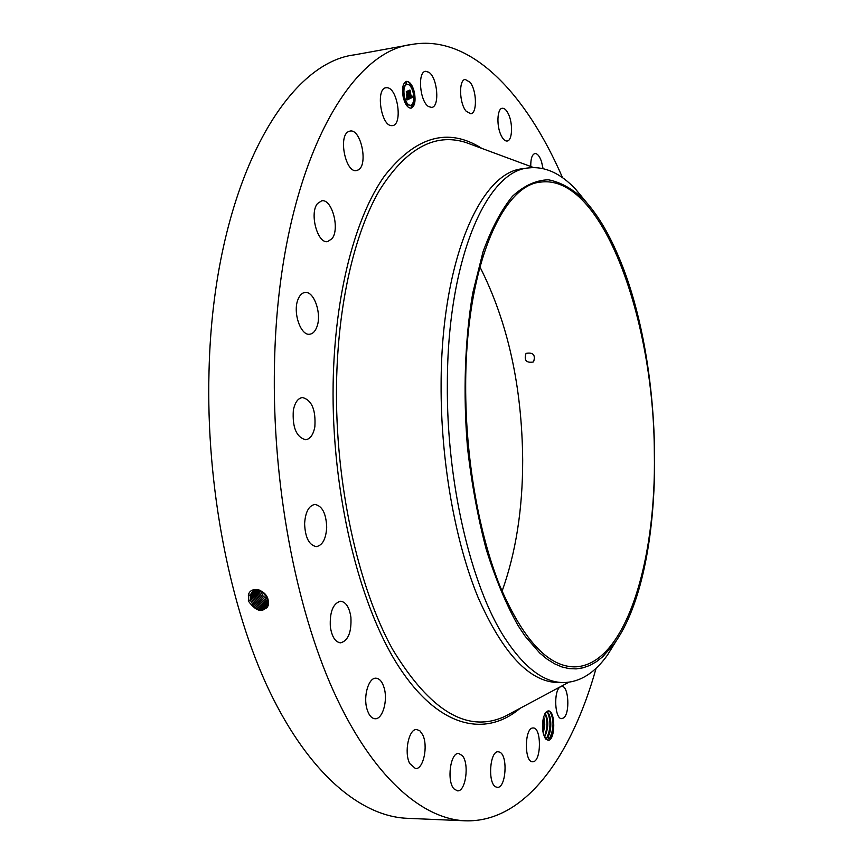 <?xml version="1.0" encoding="UTF-8"?>
<svg xmlns="http://www.w3.org/2000/svg" width="864" height="864" viewBox="0 0 864 864"><rect width="100%" height="100%" fill="white"/><g stroke="black" fill="none" stroke-linecap="round" stroke-linejoin="round"><path stroke-width="1.3" d="M596.106 668.228C571.568 756.13 524.923 822.874 465.156 820.8L406.966 818.294C361.098 816.35 309.388 774.176 269.492 691.135C229.824 608.062 205.891 486.27 209.012 371.617C213.16 188.827 284.18 63.007 354.748 54.81L412.052 44.41C470.988 34.214 526.284 93.992 562.561 177.725M465.156 820.8C421.589 818.964 372.125 776.185 333.677 691.535C295.434 606.884 271.987 482.512 274.471 365.602C277.657 179.14 345.017 51.818 412.052 44.41M268.456 604.876C263.11 613.246 256.489 612.079 248.605 601.366L248.368 595.134C250.43 585.166 266.49 589.777 268.153 600.08L268.369 604.768L268.466 601.625M479.876 266.825C507.762 321.851 522.029 386.338 522.688 460.285C522.688 509.306 515.808 552.949 502.07 591.224M545.378 712.638L543.488 717.368C541.62 726.613 542.398 733.86 545.832 739.12L548.294 740.297C555.649 740.275 555.52 709.862 548.186 710.921L545.378 712.638M428.598 106.585C419.839 101.682 417.269 71.744 425.574 71.312L428.857 72.241C437.584 77.598 439.938 106.952 431.676 107.417L428.598 106.585M470.07 82.274C476.82 90.439 477.328 113.476 470.75 113.789L466.052 111.11C459.227 103.183 458.633 79.704 465.221 79.434L470.07 82.274M508.205 113.594C513.108 123.001 512.438 140.778 507.146 141.026C505.148 141.21 503.215 139.493 501.336 135.853C496.357 126.533 497.005 108.475 502.286 108.27C504.349 108.076 506.315 109.847 508.205 113.594M530.766 166.514C530.636 158.803 532.03 154.472 534.946 153.533C537.43 153.457 539.622 156.157 541.512 161.644L543.046 168.577M563.512 717.973L561.73 718.621C554.774 719.42 553.36 690.876 560.153 686.966L561.805 686.383C568.717 685.627 570.24 713.664 563.512 717.973M533.002 761.746L532.613 761.767C524.102 762.426 524.459 727.65 532.926 727.974L533.164 727.963C541.598 727.294 541.469 761.508 533.002 761.746M495.958 786.964C487.469 783.724 489.737 750.535 498.29 751.777L499.824 752.198C508.162 755.784 505.915 788.432 497.329 787.331L495.958 786.964M453.967 788.875C446.515 781.142 450.436 752.242 458.665 753.473L462.283 755.579C469.573 763.463 465.75 791.953 457.445 790.841L453.967 788.875M409.698 763.484C403.844 752.414 408.899 728.471 416.729 729.497L419.969 730.89L422.669 734.756C428.371 745.805 423.446 769.522 415.508 768.582L409.698 763.484M366.941 708.912C363.107 696.146 368.669 677.527 375.937 678.197C379.62 678.478 382.374 681.804 384.221 688.176C387.947 700.812 382.525 719.399 375.127 718.751C371.531 718.47 368.798 715.187 366.941 708.912M330.34 626.886C329.638 611.939 333.029 603.396 340.513 601.236C345.881 601.873 349.337 607.208 350.903 617.252C351.626 632.124 348.214 640.656 340.643 642.848C335.362 642.233 331.927 636.908 330.34 626.886M304.603 523.778C305.348 512.125 308.761 505.678 314.842 504.436C322.153 505.742 326.106 513.324 326.711 527.191C326.02 538.866 322.585 545.335 316.397 546.61C309.15 545.314 305.219 537.7 304.603 523.778M293.339 410.281C294.905 402.484 297.929 398.239 302.422 397.526C311.764 400 315.911 409.752 314.852 426.794C313.33 434.7 310.273 439.02 305.672 439.744C296.374 437.26 292.259 427.442 293.339 410.281M298.015 299.43C299.689 295.218 301.99 292.907 304.927 292.486C314.096 290.714 322.078 314.215 316.818 327.035C315.155 331.409 312.8 333.796 309.755 334.217C300.694 336.031 292.561 312.25 298.015 299.43M317.509 203.537L321.7 200.804C331.906 198.472 340.092 228.863 332.035 238.669L327.65 241.596C317.531 244.026 309.204 213.127 317.509 203.537M348.656 131.533L350.017 131.08C360.979 128.423 368.55 165.283 358.096 169.992L356.497 170.543C345.6 173.329 337.954 135.778 348.656 131.533M387.191 87.728C397.807 88.225 402.894 124.891 392.483 125.604L391.522 125.636C380.981 125.82 375.494 88.484 386.003 87.75L387.191 87.728M403.218 97.232C401.728 88.344 402.818 83.052 406.501 81.367C409.892 81.454 412.528 85.115 414.396 92.362C415.876 101.218 414.774 106.488 411.08 108.173C407.732 108.108 405.108 104.458 403.218 97.232M258.854 589.896L252.342 591.635L250.268 595.21L250.355 599.983C254.729 609.185 260.269 611.723 266.954 607.64L268.369 604.768M465.674 385.614C465.577 268.79 501.779 184.615 541.048 182.056C602.327 174.485 653.962 319.637 654.329 452.52C656.543 562.55 624.683 666.544 574.204 666.868C547.852 666.446 523.174 639.684 500.159 586.613C478.807 533.866 465.426 457.726 465.674 385.614M533.131 362.038L533.65 361.584C535.615 354.996 533.196 352.242 526.392 353.322L525.928 353.722C523.919 360.288 526.316 363.053 533.131 362.038M545.195 738.299L547.506 739.411L550.228 737.629C554.386 728.471 554.375 719.917 550.195 711.958L547.927 710.942M410.908 108.194L414.515 102.168M414.569 101.758L414.18 93.042M413.953 91.984C412.106 85.158 409.568 81.637 406.318 81.41M252.342 591.635L250.247 595.231L250.322 600.005C254.502 608.882 259.934 611.539 266.652 607.964M518.184 625.784C506.272 604.714 495.634 579.28 486.259 549.482C477.9 517.666 471.647 483.721 467.5 447.66C462.974 393.098 464.897 339.152 472.759 293.015L483.019 251.856C491.584 228.312 501.422 209.758 512.525 196.182C524.092 185.63 536.026 180.166 548.338 179.788C560.617 182.142 572.54 188.816 584.096 199.8C596.614 213.257 607.792 231.476 617.641 254.459C667.051 366.854 667.937 569.117 614.444 643.432L602.759 656.716L596.484 661.64L589.939 665.356L583.178 667.786L576.212 668.887L569.084 668.606L561.827 666.911L554.494 663.757L547.117 659.135L539.741 653.022L525.226 636.325L518.184 625.784M545.281 712.789L546.545 712.325L548.122 713.156C551.858 720.133 551.696 728.071 547.636 736.992L545.573 738.655M616.561 640.354L607.576 654.923C594.821 672.926 580.208 682.139 563.738 682.571L558.058 682.549C529.621 682.052 502.967 653.702 478.116 597.51C455.058 541.609 440.662 460.75 441.104 384.21C441.277 260.399 480.665 171.677 522.914 168.728L528.541 167.929C544.914 166.115 560.639 173.254 575.726 189.346L586.624 202.565M406.836 84.251L406.652 84.272C403.823 85.525 402.937 89.543 403.974 96.358M404.201 97.34C405.724 102.697 407.754 105.386 410.27 105.386L410.443 105.354M411.156 105.894L411.394 107.298M406.858 104.026L406.458 104.911L407.095 105.44M405.929 82.264L406.177 83.678M402.7 87.718L403.38 88.668M413.467 101.239L414.137 102.287M410.227 84.24L410.476 85.655M250.603 594.173L251.402 594.292L253.26 590.933L251.435 594.259L251.489 599.033C255.247 607.457 260.464 610.254 267.127 607.424M563.738 682.571C543.942 682.646 524.286 667.796 504.792 638.021C471.042 586.235 446.353 482.09 447.347 383.702C447.455 259.664 486.562 170.834 528.541 167.929M549.536 738.428L547.733 736.927C552.712 730.717 551.167 711.785 546.545 712.325M547.733 736.927L545.594 738.666M413.23 92.869C411.75 87.167 409.676 84.283 407.009 84.218C404.104 85.547 403.24 89.705 404.417 96.714C405.907 102.406 407.981 105.278 410.616 105.332C413.521 104.004 414.396 99.857 413.23 92.869M411.793 106.412L411.318 105.754L411.588 107.374L411.793 106.412M404.158 96.822L403.682 96.152L403.477 97.124L403.963 97.794L404.158 96.822M407.495 104.544L407.02 103.885L406.814 104.857L407.29 105.516L407.495 104.544M406.577 82.804L406.091 82.134L405.886 83.084L406.372 83.765L406.577 82.804M403.78 87.782L403.294 87.113L403.574 88.744L403.78 87.782M413.478 92.761L413.953 93.42L414.148 92.47L413.672 91.811L413.478 92.761M413.856 101.704L414.331 102.362L414.061 100.742L413.856 101.704M410.195 85.061L410.67 85.73L410.864 84.78L410.389 84.11L410.195 85.061M251.435 594.259L251.51 599.011C255.258 607.424 260.474 610.222 267.138 607.414M264.589 593.579L265.842 595.08M409.72 98.647L409.687 96.833L410.81 97.686L409.039 90.914L410.152 90.439L411.221 96.995L411.707 95.623L411.318 97.416L411.869 95.764L412.614 97.394L409.72 98.647M409.493 98.312L409.46 96.595L409.493 98.312M409.99 97.286L410.54 97.286L408.64 90.569L409.882 90.029L408.802 90.666L410.648 97.416L410.033 97.319M406.955 99.954L406.976 98.042L407.603 98.971L408.575 98.712L407.97 96.012L408.348 98.464L407.203 98.323L408.251 98.334L407.765 96.098L407.214 97.416L406.674 94.986L407.862 95.526L406.739 91.994L407.938 91.476L409.493 98.831L406.955 99.954M406.717 99.457L406.739 97.718L406.717 99.457M406.436 94.792L407.074 97.351L406.436 94.792M407.549 95.126L406.285 91.573L407.711 90.968L406.458 91.67L407.646 95.256L407.041 95.353L407.549 95.126M261.889 591.322L267.57 598.212M262.094 591.462L267.484 597.985M544.568 736.938L544.666 736.873C548.672 728.017 548.813 720.101 545.087 713.124C548.78 720.22 548.618 728.147 544.568 736.938M412.614 97.394L409.72 98.626M411.221 96.995L409.957 91.26M409.774 90.601L409.601 91.314M409.968 90.158L408.672 90.634M409.493 98.831L406.966 99.846M408.996 98.237L409.136 98.885M408.456 95.796L408.65 98.291M408.262 94.878L407.711 92.394M407.56 91.638L407.354 92.459M407.765 96.098L407.041 96.325M407.646 95.256L407.095 95.407M407.808 91.098L406.328 91.638M252.634 598.061C256.025 605.988 260.993 608.904 267.559 606.809C261.004 608.872 256.036 605.956 252.666 598.028L252.59 593.32L253.93 590.555L252.558 593.341L252.634 598.061L251.37 598.363M260.474 590.533L263.023 595.998L268.088 599.821M260.366 590.49L262.948 596.074L268.121 599.918M543.283 733.504L544.763 724.766L543.758 716.386M543.262 733.428L544.72 724.777L543.737 716.461M252.925 592.294L253.714 592.412L253.789 597.089C256.813 604.519 261.522 607.532 267.916 606.118M254.642 590.252L253.746 592.38L253.822 597.056C256.835 604.487 261.533 607.5 267.926 606.107M254.621 590.263L253.714 592.402M268.412 601.247L264.751 599.605L261.932 596.992L259.978 593.644L259.222 590.015L259.945 593.687L261.9 597.024L264.708 599.638L268.412 601.29M254.945 596.117C257.634 603.04 262.051 606.128 268.207 605.351C262.062 606.085 257.645 603.007 254.966 596.084L254.891 591.451L254.945 596.117L253.681 596.419M255.409 590.015L254.869 591.473L255.388 590.026M258.401 593.19C260.118 598.428 263.498 601.528 268.542 602.478C263.488 601.56 260.096 598.471 258.368 593.212L258.131 589.81L258.368 593.212L257.116 593.525M268.423 604.487C262.58 604.638 258.476 601.517 256.111 595.123L256.241 589.864L256.09 595.145C258.433 601.517 262.548 604.638 268.412 604.508M257.116 589.788L257.234 594.184C259.265 600.005 263.034 603.137 268.542 603.569C263.045 603.104 259.286 599.972 257.256 594.151L257.137 589.788M543.348 717.887L542.97 732.013M544.979 713.329C547.733 720.738 547.528 728.546 544.363 736.754M547.733 712.811C550.973 720.954 550.649 729.335 546.772 737.942M550.325 712.098C554.116 720.295 553.878 729.054 549.59 738.374M520.204 708.232C485.287 737.834 438.523 727.996 398.606 666.371C358.862 604.93 331.333 491.638 333.137 383.616C334.649 294.721 355.072 217.588 384.34 176.17C415.616 136.274 448.135 127.019 481.918 148.435M248.368 600.491L250.322 600.005M511.067 713.124L504.943 716.396C467.586 733.644 430.11 711.245 392.515 649.21C357.772 586.364 334.962 482.512 336.528 383.972C337.867 304.225 354.467 233.453 379.274 190.652C405.713 148.716 434.516 132.635 465.685 142.42L533.574 167.551M248.411 594.983L250.247 595.231M250.214 599.346L251.489 599.033M251.77 593.233L252.558 593.341M252.526 597.391L253.789 597.089M259.384 591.602L260.55 591.322M254.081 591.365L254.869 591.473M258.26 592.564L259.481 592.261M254.826 595.458L256.09 595.145M255.226 590.425L256.014 590.533M255.971 594.486L257.234 594.184M546.34 738.266L544.666 736.873M545.281 738.428L545.832 739.12M568.782 682.258L511.088 713.113M614.444 643.432L607.576 654.923M584.096 199.8L575.726 189.346"/></g></svg>
